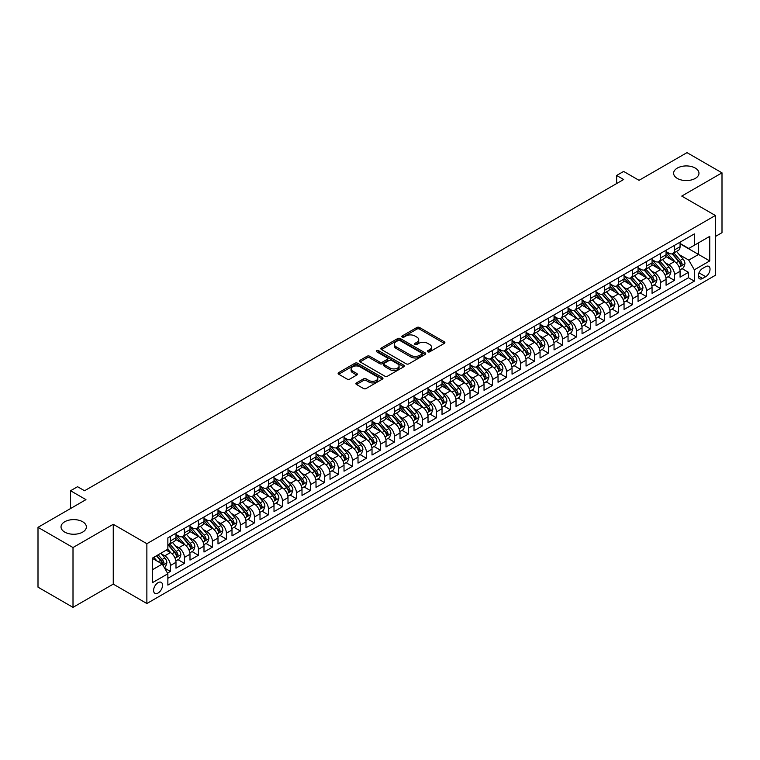 <?xml version="1.0" encoding="UTF-8"?>
<svg xmlns="http://www.w3.org/2000/svg" width="760" height="760" viewBox="0 0 760 760"><rect width="100%" height="100%" fill="white"/><g stroke="black" fill="none" stroke-linecap="round" stroke-linejoin="round"><path stroke-width="1.14" d="M427.785 351.813A1.358 0.788 0 0 0 429.713 351.813L444.315 343.377A1.947 1.121 0 0 0 444.885 342.589A1.947 1.121 0 0 0 444.315 341.791L419.577 327.512A1.947 1.121 0 0 0 416.822 327.512L402.22 335.939A1.358 0.788 0 0 0 401.822 336.499A1.358 0.788 0 0 0 402.22 337.05A1.358 0.788 0 0 0 404.149 337.05L406.04 335.958A6.222 3.591 0 0 1 414.837 335.958L416.898 337.145A6.222 3.591 0 0 1 418.712 339.691A6.222 3.591 0 0 1 416.898 342.228L415.007 343.32A1.358 0.788 0 0 0 414.608 343.872A1.358 0.788 0 0 0 415.007 344.432A1.358 0.788 0 0 0 416.926 344.432L418.817 343.339A6.222 3.591 0 0 1 427.614 343.339L429.675 344.527A6.222 3.591 0 0 1 431.499 347.073A6.222 3.591 0 0 1 429.675 349.609L427.785 350.702A1.358 0.788 0 0 0 427.386 351.253A1.358 0.788 0 0 0 427.785 351.813L427.785 350.702M82.669 521.75A12.673 7.315 0 0 0 68.856 520.163A12.673 7.315 0 0 0 61.028 526.927A12.673 7.315 0 0 0 64.743 532.105A12.673 7.315 0 0 0 78.555 533.691A12.673 7.315 0 0 0 86.374 526.927A12.673 7.315 0 0 0 82.669 521.75M695.257 168.074A12.673 7.315 0 0 0 681.444 166.487A12.673 7.315 0 0 0 673.626 173.251A12.673 7.315 0 0 0 677.331 178.429A12.673 7.315 0 0 0 691.144 180.016A12.673 7.315 0 0 0 698.972 173.251A12.673 7.315 0 0 0 695.257 168.074M158.07 593.019A6.337 3.657 120 0 0 162.203 587.433A6.337 3.657 120 0 0 161.234 582.35A6.337 3.657 120 0 0 158.07 582.663A6.337 3.657 120 0 0 153.928 588.25A6.337 3.657 120 0 0 154.898 593.332A6.337 3.657 120 0 0 158.07 593.019M356.488 382.897A1.947 1.121 0 0 0 355.917 383.686A1.947 1.121 0 0 0 356.488 384.484L363.432 388.493A1.947 1.121 0 0 0 366.177 388.493L382.394 379.126A1.947 1.121 0 0 0 382.964 378.328A1.947 1.121 0 0 0 382.394 377.54L357.656 363.251A1.947 1.121 0 0 0 354.91 363.251L338.694 372.618A1.947 1.121 0 0 0 338.124 373.416A1.947 1.121 0 0 0 338.694 374.205L347.073 379.05A1.947 1.121 0 0 0 349.828 379.05L356.763 375.041A1.947 1.121 0 0 0 357.333 374.243A1.947 1.121 0 0 0 356.763 373.454L352.611 371.051A5.196 3.002 0 0 1 351.082 368.933A5.196 3.002 0 0 1 354.293 366.159A5.196 3.002 0 0 1 359.964 366.805L376.248 376.209A5.196 3.002 0 0 1 377.767 378.328A5.196 3.002 0 0 1 374.556 381.102A5.196 3.002 0 0 1 368.894 380.456L366.177 378.888A1.947 1.121 0 0 0 363.432 378.888L356.488 382.897L356.488 384.484M715.35 236.512L722 232.674L722 172.843L686.992 152.636L639.036 180.329L623.637 171.427L616.635 175.475L623.637 179.512L84.559 490.751L77.558 486.704L70.556 490.751L70.556 508.535M73.007 547.542L73.007 607.364L113.259 584.117L113.259 524.295L73.007 547.542L38 527.326L85.956 499.643L70.556 490.751M113.259 524.295L146.87 543.704L715.35 215.488L715.35 275.31L146.87 603.525L146.87 543.704M722 172.843L681.748 196.089L715.35 215.488M406.173 363.812A1.947 1.121 0 0 0 408.927 363.812L425.144 354.445A1.947 1.121 0 0 0 425.714 353.656A1.947 1.121 0 0 0 425.144 352.858L400.406 338.58A1.947 1.121 0 0 0 397.651 338.58L381.434 347.938A1.947 1.121 0 0 0 380.865 348.735A1.947 1.121 0 0 0 381.434 349.524L406.173 363.812M377.235 352.108A1.358 0.788 0 0 1 378.613 352.298L403.74 366.805L387.552 376.152A1.947 1.121 0 0 1 384.798 376.152L360.059 361.865L360.059 360.278A1.947 1.121 0 0 0 359.49 361.076A1.947 1.121 0 0 0 360.059 361.865M360.059 360.278L367.004 356.269A1.947 1.121 0 0 1 369.749 356.269L379.781 362.064A1.947 1.121 0 0 0 382.536 362.064L387.134 359.404A1.947 1.121 0 0 0 387.704 358.615A1.947 1.121 0 0 0 387.134 357.817L376.694 351.794A1.358 0.788 0 0 1 376.295 351.234A1.358 0.788 0 0 1 377.131 350.512A1.358 0.788 0 0 1 378.613 350.683L403.769 365.199A1.947 1.121 0 0 1 404.339 365.997A1.947 1.121 0 0 1 403.769 366.785L403.769 365.199M73.007 607.364L38 587.157L38 527.326M167.485 573.106L170.392 571.425L164.578 568.072M161.272 553.793L164.787 555.826A7.923 4.569 60 0 1 170.392 565.525L175.987 562.295L175.987 568.195L184.395 563.35L178.02 559.664M175.275 545.718L178.79 547.741A7.923 4.569 60 0 1 184.395 557.441L189.99 554.211L189.99 560.111L198.398 555.265L192.023 551.579M189.278 537.633L192.793 539.657A7.923 4.569 60 0 1 198.398 549.356L203.993 546.126L203.993 552.026L212.391 547.181L206.026 543.495M203.281 529.549L206.796 531.572A7.923 4.569 60 0 1 212.391 541.272L217.996 538.042L217.996 543.942L226.394 539.096L220.03 535.42M217.284 521.464L220.799 523.488A7.923 4.569 60 0 1 226.394 533.188L231.999 529.957L231.999 535.857L240.398 531.012L234.032 527.336M231.287 513.38L234.802 515.403A7.923 4.569 60 0 1 240.398 525.112L246.002 521.873L246.002 527.772L254.4 522.928L248.026 519.251M245.29 505.295L248.805 507.319A7.923 4.569 60 0 1 254.4 517.028L260.005 513.788L260.005 519.688L268.403 514.843L262.029 511.167M259.284 497.211L262.798 499.234A7.923 4.569 60 0 1 268.403 508.943L274.008 505.704L274.008 511.603L282.406 506.758L276.032 503.082M273.286 489.126L276.801 491.159A7.923 4.569 60 0 1 282.406 500.859L288.002 497.619L288.002 503.528L296.409 498.674L290.035 494.997M287.29 481.042L290.805 483.075A7.923 4.569 60 0 1 296.409 492.774L302.005 489.535L302.005 495.444L310.412 490.589L304.038 486.913M301.292 472.957L304.808 474.99A7.923 4.569 60 0 1 310.412 484.69L316.008 481.45L316.008 487.359L324.416 482.505L318.041 478.828M315.295 464.873L318.81 466.906A7.923 4.569 60 0 1 324.416 476.605L330.011 473.366L330.011 479.275L338.418 474.42L332.044 470.744M329.298 456.788L332.813 458.822A7.923 4.569 60 0 1 338.418 468.521L344.014 465.291L344.014 471.19L352.412 466.336L346.047 462.659M343.301 448.704L346.816 450.737A7.923 4.569 60 0 1 352.412 460.436L358.017 457.206L358.017 463.106L366.415 458.251L360.05 454.575M357.305 440.619L360.82 442.652A7.923 4.569 60 0 1 366.415 452.352L372.02 449.122L372.02 455.022L380.418 450.167L374.053 446.49M371.308 432.535L374.822 434.568A7.923 4.569 60 0 1 380.418 444.267L386.023 441.037L386.023 446.937L394.421 442.082L388.046 438.406M385.301 424.45L388.825 426.483A7.923 4.569 60 0 1 394.421 436.183L400.026 432.953L400.026 438.852L408.424 433.998L402.049 430.322M399.304 416.366L402.819 418.399A7.923 4.569 60 0 1 408.424 428.099L414.029 424.868L414.029 430.768L422.427 425.913L416.052 422.237M413.307 408.281L416.822 410.315A7.923 4.569 60 0 1 422.427 420.014L428.022 416.784L428.022 422.683L436.43 417.829L430.055 414.152M427.31 400.197L430.825 402.23A7.923 4.569 60 0 1 436.43 411.93L442.026 408.699L442.026 414.599L450.433 409.754L444.058 406.068M441.313 392.122L444.828 394.145A7.923 4.569 60 0 1 450.433 403.845L456.028 400.615L456.028 406.514L464.436 401.669L458.061 397.983M455.316 384.037L458.831 386.061A7.923 4.569 60 0 1 464.436 395.76L470.031 392.53L470.031 398.43L478.439 393.585L472.065 389.899M469.319 375.953L472.834 377.976A7.923 4.569 60 0 1 478.439 387.676L484.034 384.446L484.034 390.345L492.433 385.5L486.067 381.815M483.322 367.868L486.837 369.892A7.923 4.569 60 0 1 492.433 379.591L498.037 376.361L498.037 382.261L506.435 377.416L500.07 373.74M497.325 359.784L500.84 361.808A7.923 4.569 60 0 1 506.435 371.516L512.04 368.277L512.04 374.176L520.438 369.331L514.073 365.655M511.328 351.699L514.843 353.723A7.923 4.569 60 0 1 520.438 363.432L526.043 360.192L526.043 366.092L534.442 361.247L528.067 357.57M525.322 343.615L528.846 345.638A7.923 4.569 60 0 1 534.442 355.347L540.047 352.108L540.047 358.007L548.444 353.162L542.07 349.486M539.325 335.53L542.839 337.563A7.923 4.569 60 0 1 548.444 347.263L554.049 344.023L554.049 349.933L562.447 345.078L556.073 341.401M553.327 327.446L556.842 329.479A7.923 4.569 60 0 1 562.447 339.178L568.043 335.939L568.043 341.848L576.45 336.993L570.076 333.317M567.331 319.361L570.846 321.394A7.923 4.569 60 0 1 576.45 331.094L582.046 327.854L582.046 333.763L590.453 328.909L584.079 325.233M581.333 311.277L584.848 313.31A7.923 4.569 60 0 1 590.453 323.01L596.049 319.77L596.049 325.679L604.457 320.824L598.082 317.148M595.336 303.192L598.851 305.226A7.923 4.569 60 0 1 604.457 314.925L610.052 311.695L610.052 317.594L618.459 312.74L612.085 309.063M609.339 295.108L612.855 297.141A7.923 4.569 60 0 1 618.459 306.841L624.055 303.61L624.055 309.51L632.453 304.655L626.088 300.979M623.342 287.023L626.857 289.056A7.923 4.569 60 0 1 632.453 298.756L638.058 295.526L638.058 301.425L646.456 296.571L640.091 292.894M637.345 278.939L640.861 280.972A7.923 4.569 60 0 1 646.456 290.672L652.061 287.441L652.061 293.341L660.459 288.486L654.094 284.81M651.348 270.854L654.864 272.887A7.923 4.569 60 0 1 660.459 282.587L666.064 279.357L666.064 285.256L674.462 280.402L674.462 274.502A7.923 4.569 -120 0 0 668.866 264.803L665.342 262.77M668.087 276.726L674.462 280.402M175.987 562.295A7.923 4.569 -120 0 0 170.392 552.596L166.193 550.164M189.99 554.211A7.923 4.569 -120 0 0 184.395 544.511L175.731 539.514M203.993 546.126A7.923 4.569 -120 0 0 198.398 536.427L189.734 531.43M217.996 538.042A7.923 4.569 -120 0 0 212.391 528.342L203.737 523.346M231.999 529.957A7.923 4.569 -120 0 0 226.394 520.258L217.74 515.261M246.002 521.873A7.923 4.569 -120 0 0 240.398 512.173L231.743 507.176M260.005 513.788A7.923 4.569 -120 0 0 254.4 504.089L245.746 499.092M274.008 505.704A7.923 4.569 -120 0 0 268.403 496.005L259.749 491.007M288.002 497.619A7.923 4.569 -120 0 0 282.406 487.92L273.742 482.923M302.005 489.535A7.923 4.569 -120 0 0 296.409 479.835L287.745 474.838M316.008 481.45A7.923 4.569 -120 0 0 310.412 471.751L301.748 466.754M330.011 473.366A7.923 4.569 -120 0 0 324.416 463.666L315.751 458.669M344.014 465.291A7.923 4.569 -120 0 0 338.418 455.582L329.755 450.585M358.017 457.206A7.923 4.569 -120 0 0 352.412 447.498L343.757 442.5M372.02 449.122A7.923 4.569 -120 0 0 366.415 439.413L357.76 434.416M386.023 441.037A7.923 4.569 -120 0 0 380.418 431.338L371.763 426.331M400.026 432.953A7.923 4.569 -120 0 0 394.421 423.253L385.766 418.247M414.029 424.868A7.923 4.569 -120 0 0 408.424 415.169L399.769 410.162M428.022 416.784A7.923 4.569 -120 0 0 422.427 407.084L413.763 402.078M442.026 408.699A7.923 4.569 -120 0 0 436.43 399L427.766 393.993M456.028 400.615A7.923 4.569 -120 0 0 450.433 390.916L441.769 385.918M470.031 392.53A7.923 4.569 -120 0 0 464.436 382.831L455.772 377.834M484.034 384.446A7.923 4.569 -120 0 0 478.439 374.747L469.775 369.749M498.037 376.361A7.923 4.569 -120 0 0 492.433 366.662L483.778 361.665M512.04 368.277A7.923 4.569 -120 0 0 506.435 358.577L497.781 353.58M526.043 360.192A7.923 4.569 -120 0 0 520.438 350.493L511.784 345.496M540.047 352.108A7.923 4.569 -120 0 0 534.442 342.409L525.787 337.411M554.049 344.023A7.923 4.569 -120 0 0 548.444 334.324L539.79 329.327M568.043 335.939A7.923 4.569 -120 0 0 562.447 326.24L553.783 321.242M582.046 327.854A7.923 4.569 -120 0 0 576.45 318.155L567.786 313.158M596.049 319.77A7.923 4.569 -120 0 0 590.453 310.07L581.789 305.073M610.052 311.695A7.923 4.569 -120 0 0 604.457 301.986L595.792 296.989M624.055 303.61A7.923 4.569 -120 0 0 618.459 293.901L609.795 288.904M638.058 295.526A7.923 4.569 -120 0 0 632.453 285.817L623.798 280.82M652.061 287.441A7.923 4.569 -120 0 0 646.456 277.742L637.801 272.735M666.064 279.357A7.923 4.569 -120 0 0 660.459 269.658L651.804 264.651M705.688 266.665L702.611 268.441A6.137 3.543 120 0 0 698.601 273.847A6.137 3.543 120 0 0 699.542 278.768A6.137 3.543 120 0 0 702.611 278.464L705.688 276.688A6.137 3.543 120 0 0 709.697 271.282A6.137 3.543 120 0 0 708.757 266.361A6.137 3.543 120 0 0 705.688 266.665M152.465 569.734L162.269 564.072L167.865 573.771L167.865 585.096L694.345 281.133L694.345 269.819L688.74 260.11L679.345 254.685M167.865 573.771L152.465 582.663L152.465 558.087L167.865 549.195L167.865 537.88L694.345 233.918L694.345 245.242L709.745 236.35L709.745 260.927L694.345 269.819M175.987 534.489L178.79 536.104A7.923 4.569 60 0 0 182.751 536.494L188.357 533.264A7.923 4.569 -120 0 0 189.99 529.635L189.99 525.103M189.99 526.404L192.793 528.019A7.923 4.569 60 0 0 196.755 528.409L202.35 525.179A7.923 4.569 -120 0 0 203.993 521.55L203.993 517.028M203.993 518.32L206.796 519.935A7.923 4.569 60 0 0 210.757 520.325L216.353 517.094A7.923 4.569 -120 0 0 217.996 513.466L217.996 508.943M217.996 510.236L220.799 511.85A7.923 4.569 60 0 0 224.76 512.24L230.356 509.01A7.923 4.569 -120 0 0 231.999 505.381L231.999 500.859M231.999 502.151L234.802 503.766A7.923 4.569 60 0 0 238.763 504.156L244.359 500.925A7.923 4.569 -120 0 0 246.002 497.296L246.002 492.774M246.002 494.067L248.805 495.681A7.923 4.569 60 0 0 252.757 496.071L258.362 492.841A7.923 4.569 -120 0 0 260.005 489.212L260.005 484.69M260.005 485.982L262.798 487.597A7.923 4.569 60 0 0 266.76 487.986L272.365 484.756A7.923 4.569 -120 0 0 274.008 481.127L274.008 476.605M274.008 477.897L276.801 479.512A7.923 4.569 60 0 0 280.763 479.902L286.368 476.672A7.923 4.569 -120 0 0 288.002 473.043L288.002 468.521M288.002 469.813L290.805 471.428A7.923 4.569 60 0 0 294.766 471.827L300.371 468.587A7.923 4.569 -120 0 0 302.005 464.958L302.005 460.436M302.005 461.728L304.808 463.344A7.923 4.569 60 0 0 308.769 463.742L314.374 460.503A7.923 4.569 -120 0 0 316.008 456.874L316.008 452.352M316.008 453.644L318.81 455.259A7.923 4.569 60 0 0 322.772 455.658L328.367 452.418A7.923 4.569 -120 0 0 330.011 448.799L330.011 444.267M330.011 445.559L332.813 447.174A7.923 4.569 60 0 0 336.775 447.573L342.37 444.334A7.923 4.569 -120 0 0 344.014 440.714L344.014 436.183M344.014 437.475L346.816 439.09A7.923 4.569 60 0 0 350.778 439.489L356.373 436.249A7.923 4.569 -120 0 0 358.017 432.63L358.017 428.099M358.017 429.39L360.82 431.005A7.923 4.569 60 0 0 364.781 431.404L370.376 428.165A7.923 4.569 -120 0 0 372.02 424.545L372.02 420.014M372.02 421.306L374.822 422.93A7.923 4.569 60 0 0 378.784 423.32L384.38 420.08A7.923 4.569 -120 0 0 386.023 416.461L386.023 411.93M386.023 413.221L388.825 414.846A7.923 4.569 60 0 0 392.777 415.235L398.382 411.996A7.923 4.569 -120 0 0 400.026 408.376L400.026 403.845M400.026 405.137L402.819 406.762A7.923 4.569 60 0 0 406.78 407.151L412.385 403.921A7.923 4.569 -120 0 0 414.029 400.292L414.029 395.76M414.029 397.052L416.822 398.677A7.923 4.569 60 0 0 420.784 399.066L426.388 395.837A7.923 4.569 -120 0 0 428.022 392.207L428.022 387.676M428.022 388.977L430.825 390.592A7.923 4.569 60 0 0 434.786 390.982L440.391 387.752A7.923 4.569 -120 0 0 442.026 384.123L442.026 379.591M442.026 380.893L444.828 382.508A7.923 4.569 60 0 0 448.789 382.897L454.394 379.667A7.923 4.569 -120 0 0 456.028 376.038L456.028 371.507M456.028 372.808L458.831 374.423A7.923 4.569 60 0 0 462.792 374.813L468.388 371.583A7.923 4.569 -120 0 0 470.031 367.954L470.031 363.432M470.031 364.724L472.834 366.339A7.923 4.569 60 0 0 476.795 366.728L482.391 363.498A7.923 4.569 -120 0 0 484.034 359.869L484.034 355.347M484.034 356.639L486.837 358.255A7.923 4.569 60 0 0 490.798 358.644L496.394 355.414A7.923 4.569 -120 0 0 498.037 351.785L498.037 347.263M498.037 348.555L500.84 350.17A7.923 4.569 60 0 0 504.801 350.559L510.397 347.329A7.923 4.569 -120 0 0 512.04 343.7L512.04 339.178M512.04 340.47L514.843 342.085A7.923 4.569 60 0 0 518.804 342.475L524.4 339.245A7.923 4.569 -120 0 0 526.043 335.616L526.043 331.094M526.043 332.386L528.846 334.001A7.923 4.569 60 0 0 532.798 334.39L538.403 331.16A7.923 4.569 -120 0 0 540.047 327.531L540.047 323.01M540.047 324.301L542.839 325.916A7.923 4.569 60 0 0 546.801 326.306L552.406 323.076A7.923 4.569 -120 0 0 554.049 319.447L554.049 314.925M554.049 316.217L556.842 317.832A7.923 4.569 60 0 0 560.804 318.221L566.409 314.991A7.923 4.569 -120 0 0 568.043 311.363L568.043 306.841M568.043 308.132L570.846 309.748A7.923 4.569 60 0 0 574.807 310.147L580.412 306.907A7.923 4.569 -120 0 0 582.046 303.278L582.046 298.756M582.046 300.048L584.848 301.663A7.923 4.569 60 0 0 588.81 302.062L594.415 298.822A7.923 4.569 -120 0 0 596.049 295.203L596.049 290.672M596.049 291.963L598.851 293.578A7.923 4.569 60 0 0 602.813 293.977L608.408 290.738A7.923 4.569 -120 0 0 610.052 287.118L610.052 282.587M610.052 283.879L612.855 285.494A7.923 4.569 60 0 0 616.816 285.893L622.411 282.653A7.923 4.569 -120 0 0 624.055 279.034L624.055 274.502M624.055 275.794L626.857 277.409A7.923 4.569 60 0 0 630.819 277.808L636.414 274.569A7.923 4.569 -120 0 0 638.058 270.949L638.058 266.418M638.058 267.71L640.861 269.334A7.923 4.569 60 0 0 644.822 269.724L650.417 266.484A7.923 4.569 -120 0 0 652.061 262.865L652.061 258.334M652.061 259.625L654.864 261.25A7.923 4.569 60 0 0 658.825 261.639L664.42 258.4A7.923 4.569 -120 0 0 666.064 254.78L666.064 250.249M167.865 578.303L688.465 277.742L688.465 272.317L680.067 277.172L680.067 271.272A7.923 4.569 -120 0 0 674.462 261.573L665.808 256.566M666.064 251.541L668.866 253.166A7.923 4.569 -120 0 0 672.818 253.555A7.923 4.569 -120 0 0 674.462 249.926L674.462 245.404M672.818 253.555L678.423 250.325A7.923 4.569 -120 0 0 680.067 246.696L680.067 242.164M170.392 536.427L170.392 540.949A7.923 4.569 60 0 1 168.748 544.578A7.923 4.569 60 0 1 167.865 544.901M168.748 544.578L174.353 541.348A7.923 4.569 -120 0 0 175.987 537.719L175.987 533.188M184.395 528.342L184.395 532.864A7.923 4.569 60 0 1 182.751 536.494M198.398 520.258L198.398 524.78A7.923 4.569 60 0 1 196.755 528.409M212.391 512.173L212.391 516.705A7.923 4.569 60 0 1 210.757 520.325M226.394 504.089L226.394 508.62A7.923 4.569 60 0 1 224.76 512.24M240.398 496.005L240.398 500.536A7.923 4.569 60 0 1 238.763 504.156M254.4 487.92L254.4 492.451A7.923 4.569 60 0 1 252.757 496.071M268.403 479.835L268.403 484.367A7.923 4.569 60 0 1 266.76 487.986M282.406 471.751L282.406 476.283A7.923 4.569 60 0 1 280.763 479.902M296.409 463.666L296.409 468.198A7.923 4.569 60 0 1 294.766 471.827M310.412 455.582L310.412 460.113A7.923 4.569 60 0 1 308.769 463.742M324.416 447.498L324.416 452.029A7.923 4.569 60 0 1 322.772 455.658M338.418 439.413L338.418 443.945A7.923 4.569 60 0 1 336.775 447.573M352.412 431.328L352.412 435.86A7.923 4.569 60 0 1 350.778 439.489M366.415 423.253L366.415 427.776A7.923 4.569 60 0 1 364.781 431.404M380.418 415.169L380.418 419.691A7.923 4.569 60 0 1 378.784 423.32M394.421 407.084L394.421 411.606A7.923 4.569 60 0 1 392.777 415.235M408.424 399L408.424 403.522A7.923 4.569 60 0 1 406.78 407.151M422.427 390.916L422.427 395.438A7.923 4.569 60 0 1 420.784 399.066M436.43 382.831L436.43 387.353A7.923 4.569 60 0 1 434.786 390.982M450.433 374.747L450.433 379.269A7.923 4.569 60 0 1 448.789 382.897M464.436 366.662L464.436 371.184A7.923 4.569 60 0 1 462.792 374.813M478.439 358.577L478.439 363.099A7.923 4.569 60 0 1 476.795 366.728M492.433 350.493L492.433 355.024A7.923 4.569 60 0 1 490.798 358.644M506.435 342.409L506.435 346.94A7.923 4.569 60 0 1 504.801 350.559M520.438 334.324L520.438 338.856A7.923 4.569 60 0 1 518.804 342.475M534.442 326.24L534.442 330.771A7.923 4.569 60 0 1 532.798 334.39M548.444 318.155L548.444 322.687A7.923 4.569 60 0 1 546.801 326.306M562.447 310.07L562.447 314.602A7.923 4.569 60 0 1 560.804 318.221M576.45 301.986L576.45 306.517A7.923 4.569 60 0 1 574.807 310.147M590.453 293.901L590.453 298.433A7.923 4.569 60 0 1 588.81 302.062M604.457 285.817L604.457 290.349A7.923 4.569 60 0 1 602.813 293.977M618.459 277.733L618.459 282.264A7.923 4.569 60 0 1 616.816 285.893M632.453 269.658L632.453 274.18A7.923 4.569 60 0 1 630.819 277.808M646.456 261.573L646.456 266.095A7.923 4.569 60 0 1 644.822 269.724M660.459 253.488L660.459 258.01A7.923 4.569 60 0 1 658.825 261.639M660.459 282.587L660.459 288.486M646.456 290.672L646.456 296.571M632.453 298.756L632.453 304.655M618.459 306.841L618.459 312.74M604.457 314.925L604.457 320.824M590.453 323.01L590.453 328.909M576.45 331.094L576.45 336.993M562.447 339.178L562.447 345.078M548.444 347.263L548.444 353.162M534.442 355.347L534.442 361.247M520.438 363.432L520.438 369.331M506.435 371.516L506.435 377.416M492.433 379.591L492.433 385.5M478.439 387.676L478.439 393.585M464.436 395.76L464.436 401.669M450.433 403.845L450.433 409.754M436.43 411.93L436.43 417.829M422.427 420.014L422.427 425.913M408.424 428.099L408.424 433.998M394.421 436.183L394.421 442.082M380.418 444.267L380.418 450.167M366.415 452.352L366.415 458.251M352.412 460.436L352.412 466.336M338.418 468.521L338.418 474.42M324.416 476.605L324.416 482.505M310.412 484.69L310.412 490.589M296.409 492.774L296.409 498.674M282.406 500.859L282.406 506.758M268.403 508.943L268.403 514.843M254.4 517.028L254.4 522.928M240.398 525.112L240.398 531.012M226.394 533.188L226.394 539.096M212.391 541.272L212.391 547.181M198.398 549.356L198.398 555.265M184.395 557.441L184.395 563.35M170.392 565.525L170.392 571.425M162.269 564.072L152.465 558.41M688.74 260.11L698.544 254.458L698.544 242.81L709.745 236.35M680.067 243.789L709.745 260.927M680.067 243.456L688.74 248.472L694.345 245.242M113.259 584.117L146.87 603.525M616.635 175.475L616.635 183.559M682.091 268.641L688.465 272.317M688.465 277.742L694.345 281.133M428.327 352.003L429.675 351.224A6.222 3.591 0 0 0 431.499 348.688L431.499 347.073M418.712 339.691L418.712 341.306A6.222 3.591 0 0 1 416.898 343.843L415.549 344.622M444.286 343.397L419.577 329.127A1.947 1.121 0 0 0 416.822 329.127L402.762 337.24M425.144 352.858L425.144 354.445L400.406 340.195A1.947 1.121 0 0 0 397.651 340.195L381.463 349.543M421.705 354.207A1.358 0.788 0 0 0 422.104 353.656A1.358 0.788 0 0 0 421.705 353.096L399.988 340.565A1.358 0.788 0 0 0 398.069 340.565L396.074 341.715A6.222 3.591 0 0 0 394.25 344.251A6.222 3.591 0 0 0 396.074 346.788L410.913 355.357A6.222 3.591 0 0 0 419.71 355.357L421.705 354.207L421.705 355.822A1.358 0.788 0 0 0 422.104 355.272L422.104 353.656M394.25 344.251L394.25 345.866A6.222 3.591 0 0 0 396.074 348.412L396.074 346.788M421.705 355.822L419.71 356.981A6.222 3.591 0 0 1 410.913 356.981L396.074 348.412M360.088 361.883L367.004 357.894L367.004 356.269M387.704 358.615L387.704 360.231A1.947 1.121 0 0 1 387.134 361.028L382.536 363.679A1.947 1.121 0 0 1 379.781 363.679L369.749 357.894A1.947 1.121 0 0 0 367.004 357.894M390.193 368.077A5.196 3.002 0 0 0 395.865 368.724A5.196 3.002 0 0 0 399.076 365.949A5.196 3.002 0 0 0 397.546 363.831L391.808 360.515A1.947 1.121 0 0 0 389.063 360.515L384.455 363.175A1.947 1.121 0 0 0 383.885 363.974A1.947 1.121 0 0 0 384.455 364.762L390.193 368.077L390.193 369.692A5.196 3.002 0 0 0 395.865 370.348A5.196 3.002 0 0 0 399.076 367.574L399.076 365.949M383.885 363.974L383.885 365.588A1.947 1.121 0 0 0 384.455 366.377L384.455 364.762M390.193 369.692L384.455 366.377M377.767 378.328L377.767 379.952A5.196 3.002 0 0 1 374.556 382.726A5.196 3.002 0 0 1 368.894 382.071L366.177 380.503A1.947 1.121 0 0 0 363.432 380.503L356.516 384.493M351.082 368.933L351.082 370.548A5.196 3.002 0 0 0 352.611 372.666L352.611 371.051M356.734 375.05L352.611 372.666M382.394 377.54L382.394 379.126L357.656 364.876A1.947 1.121 0 0 0 354.91 364.876L338.713 374.224M679.943 269.885L683.563 267.795L684.959 263.748A5.244 3.03 -120 0 0 682.917 258.827L676.524 251.417M675.241 262.086L667.65 253.298A15.152 8.75 -120 0 0 666.064 251.636M671.08 259.616L666.833 254.704A12.578 7.258 -120 0 0 666.064 253.859M672.106 253.84L678.575 261.335A5.244 3.03 60 0 1 680.447 264.945C681.236 266 681.796 265.677 682.128 263.976A5.244 3.03 -120 0 0 680.257 260.357L673.864 252.956M672.486 253.716L679.44 261.763A2.669 1.539 60 0 1 680.114 262.808L682.128 263.976M680.447 264.945L680.836 265.563M665.94 277.97L669.56 275.88L670.966 271.833A5.244 3.03 -120 0 0 668.914 266.912L662.52 259.502M661.238 270.161L653.647 261.383A15.152 8.75 -120 0 0 652.061 259.711M657.077 267.701L652.831 262.789A12.578 7.258 -120 0 0 652.061 261.944M658.103 261.924L664.582 269.41A5.244 3.03 60 0 1 666.453 273.03C667.242 274.084 667.793 273.762 668.125 272.061A5.244 3.03 -120 0 0 666.254 268.441L659.861 261.041M658.483 261.801L665.437 269.848A2.669 1.539 60 0 1 666.111 270.892L668.125 272.061M666.453 273.03L666.833 273.647M651.938 286.055L655.557 283.964L656.963 279.917A5.244 3.03 -120 0 0 654.92 274.997L648.517 267.587M647.235 278.245L639.654 269.467A15.152 8.75 -120 0 0 638.058 267.795M643.074 275.785L638.837 270.873A12.578 7.258 -120 0 0 638.058 270.028M644.109 270.009L650.579 277.495A5.244 3.03 60 0 1 652.45 281.115C653.239 282.169 653.799 281.846 654.122 280.145A5.244 3.03 -120 0 0 652.26 276.526L645.857 269.125M644.489 269.885L651.434 277.932A2.669 1.539 60 0 1 652.108 278.977L654.122 280.145M652.45 281.115L652.831 281.732M637.944 294.139L641.554 292.049L642.96 288.002A5.244 3.03 -120 0 0 640.917 283.081L634.514 275.671M633.232 286.33L625.651 277.552A15.152 8.75 -120 0 0 624.055 275.88M629.071 283.87L624.834 278.958A12.578 7.258 -120 0 0 624.055 278.113M630.106 278.094L636.576 285.579A5.244 3.03 60 0 1 638.447 289.199C639.236 290.253 639.797 289.93 640.129 288.23A5.244 3.03 -120 0 0 638.257 284.61L631.855 277.21M630.486 277.97L637.44 286.017A2.669 1.539 60 0 1 638.106 287.062L640.129 288.23M638.447 289.199L638.827 289.816M623.941 302.224L627.561 300.133L628.957 296.087A5.244 3.03 -120 0 0 626.914 291.156L620.511 283.755M619.229 294.415L611.648 285.637A15.152 8.75 -120 0 0 610.052 283.964M615.068 291.954L610.831 287.042A12.578 7.258 -120 0 0 610.052 286.197M616.103 286.178L622.573 293.664A5.244 3.03 60 0 1 624.444 297.284C625.233 298.338 625.793 298.015 626.126 296.315A5.244 3.03 -120 0 0 624.255 292.695L617.851 285.285M616.483 286.055L623.438 294.101A2.669 1.539 60 0 1 624.112 295.146L626.126 296.315M624.444 297.284L624.825 297.901M609.938 310.298L613.558 308.218L614.954 304.171A5.244 3.03 -120 0 0 612.911 299.24L606.508 291.84M605.236 302.499L597.645 293.721A15.152 8.75 -120 0 0 596.049 292.049M601.075 300.038L596.828 295.127A12.578 7.258 -120 0 0 596.049 294.281M602.1 294.262L608.57 301.748A5.244 3.03 60 0 1 610.442 305.368C611.23 306.423 611.79 306.099 612.123 304.399A5.244 3.03 -120 0 0 610.251 300.779L603.848 293.37M602.481 294.139L609.434 302.185A2.669 1.539 60 0 1 610.109 303.231L612.123 304.399M610.442 305.368L610.822 305.985M595.935 318.383L599.554 316.302L600.951 312.255A5.244 3.03 -120 0 0 598.908 307.325L592.515 299.924M591.232 310.584L583.642 301.805A15.152 8.75 -120 0 0 582.046 300.133M587.072 308.123L582.825 303.212A12.578 7.258 -120 0 0 582.046 302.366M588.097 302.347L594.567 309.833A5.244 3.03 60 0 1 596.438 313.452C597.227 314.507 597.788 314.184 598.12 312.483A5.244 3.03 -120 0 0 596.248 308.864L589.855 301.454M588.477 302.224L595.431 310.27A2.669 1.539 60 0 1 596.106 311.315L598.12 312.483M596.438 313.452L596.818 314.07M581.932 326.467L585.552 324.377L586.948 320.34A5.244 3.03 -120 0 0 584.906 315.409L578.512 308.009M577.23 318.668L569.639 309.88A15.152 8.75 -120 0 0 568.043 308.218M573.068 316.207L568.822 311.286A12.578 7.258 -120 0 0 568.043 310.45M574.094 310.431L580.564 317.917A5.244 3.03 60 0 1 582.436 321.537C583.224 322.591 583.784 322.269 584.117 320.568A5.244 3.03 -120 0 0 582.245 316.948L575.852 309.538M574.475 310.308L581.428 318.354A2.669 1.539 60 0 1 582.103 319.399L584.117 320.568M582.436 321.537L582.815 322.154M567.929 334.552L571.548 332.462L572.945 328.424A5.244 3.03 -120 0 0 570.903 323.494L564.509 316.094M563.226 326.752L555.636 317.965A15.152 8.75 -120 0 0 554.049 316.302M559.065 324.292L554.819 319.371A12.578 7.258 -120 0 0 554.049 318.535M560.091 318.506L566.561 326.002A5.244 3.03 60 0 1 568.433 329.622C569.221 330.676 569.781 330.353 570.114 328.643A5.244 3.03 -120 0 0 568.242 325.033L561.849 317.623M560.471 318.392L567.425 326.439A2.669 1.539 60 0 1 568.1 327.484L570.114 328.643M568.433 329.622L568.812 330.239M553.926 342.637L557.545 340.547L558.942 336.509A5.244 3.03 -120 0 0 556.899 331.578L550.506 324.178M549.223 334.837L541.633 326.049A15.152 8.75 -120 0 0 540.047 324.387M545.062 332.376L540.816 327.455A12.578 7.258 -120 0 0 540.047 326.61M546.089 326.591L552.558 334.087A5.244 3.03 60 0 1 554.429 337.706C555.218 338.76 555.778 338.438 556.111 336.727A5.244 3.03 -120 0 0 554.239 333.117L547.846 325.707M546.468 326.477L553.422 334.523A2.669 1.539 60 0 1 554.097 335.569L556.111 336.727M554.429 337.706L554.809 338.323M539.923 350.721L543.542 348.631L544.939 344.594A5.244 3.03 -120 0 0 542.896 339.663L536.503 332.262M535.221 342.922L527.63 334.134A15.152 8.75 -120 0 0 526.043 332.471M531.059 340.461L526.813 335.54A12.578 7.258 -120 0 0 526.043 334.695M532.086 334.675L538.555 342.171A5.244 3.03 60 0 1 540.427 345.781C541.215 346.845 541.775 346.522 542.108 344.812A5.244 3.03 -120 0 0 540.236 341.202L533.843 333.792M532.466 334.552L539.419 342.608A2.669 1.539 60 0 1 540.094 343.653L542.108 344.812M540.427 345.781L540.816 346.408M525.92 358.805L529.539 356.716L530.945 352.678A5.244 3.03 -120 0 0 528.894 347.748L522.5 340.337M521.217 351.006L513.627 342.219A15.152 8.75 -120 0 0 512.04 340.556M517.056 348.536L512.81 343.624A12.578 7.258 -120 0 0 512.04 342.779M518.082 342.76L524.561 350.255A5.244 3.03 60 0 1 526.433 353.865C527.221 354.93 527.772 354.597 528.105 352.897A5.244 3.03 -120 0 0 526.233 349.286L519.84 341.876M518.462 342.637L525.417 350.692A2.669 1.539 60 0 1 526.091 351.738L528.105 352.897M526.433 353.865L526.813 354.492M511.917 366.89L515.536 364.8L516.942 360.762A5.244 3.03 -120 0 0 514.9 355.832L508.497 348.422M507.214 359.091L499.633 350.303A15.152 8.75 -120 0 0 498.037 348.64M503.053 356.62L498.817 351.709A12.578 7.258 -120 0 0 498.037 350.863M504.089 350.844L510.558 358.34A5.244 3.03 60 0 1 512.43 361.95C513.218 363.005 513.779 362.681 514.102 360.981A5.244 3.03 -120 0 0 512.24 357.371L505.837 349.961M504.469 350.721L511.413 358.777A2.669 1.539 60 0 1 512.088 359.822L514.102 360.981M512.43 361.95L512.81 362.577M497.923 374.974L501.533 372.884L502.939 368.847A5.244 3.03 -120 0 0 500.897 363.916L494.494 356.506M493.211 367.175L485.63 358.387A15.152 8.75 -120 0 0 484.034 356.725M489.05 364.705L484.813 359.793A12.578 7.258 -120 0 0 484.034 358.948M490.086 358.929L496.556 366.424A5.244 3.03 60 0 1 498.427 370.034C499.215 371.089 499.776 370.766 500.108 369.065A5.244 3.03 -120 0 0 498.237 365.455L491.834 358.045M490.466 358.805L497.42 366.861A2.669 1.539 60 0 1 498.085 367.906L500.108 369.065M498.427 370.034L498.807 370.661M483.92 383.059L487.54 380.969L488.936 376.931A5.244 3.03 -120 0 0 486.894 372.001L480.491 364.591M479.208 375.259L471.627 366.472A15.152 8.75 -120 0 0 470.031 364.809M475.048 372.79L470.81 367.878A12.578 7.258 -120 0 0 470.031 367.033M476.083 367.013L482.552 374.509A5.244 3.03 60 0 1 484.424 378.119C485.212 379.173 485.773 378.851 486.105 377.15A5.244 3.03 -120 0 0 484.234 373.54L477.831 366.13M476.463 366.89L483.417 374.946A2.669 1.539 60 0 1 484.091 375.991L486.105 377.15M484.424 378.119L484.804 378.746M469.917 391.144L473.537 389.053L474.933 385.016A5.244 3.03 -120 0 0 472.891 380.085L466.488 372.675M465.215 383.344L457.624 374.556A15.152 8.75 -120 0 0 456.028 372.894M461.054 380.874L456.808 375.962A12.578 7.258 -120 0 0 456.028 375.117M462.08 375.098L468.549 382.594A5.244 3.03 60 0 1 470.421 386.203C471.209 387.258 471.77 386.935 472.102 385.234A5.244 3.03 -120 0 0 470.231 381.624L463.828 374.214M462.46 374.974L469.414 383.03A2.669 1.539 60 0 1 470.088 384.075L472.102 385.234M470.421 386.203L470.801 386.83M455.914 399.228L459.534 397.138L460.93 393.101A5.244 3.03 -120 0 0 458.888 388.17L452.494 380.76M451.212 391.428L443.622 382.641A15.152 8.75 -120 0 0 442.026 380.978M447.051 388.959L442.805 384.047A12.578 7.258 -120 0 0 442.026 383.202M448.077 383.183L454.546 390.678A5.244 3.03 60 0 1 456.418 394.288C457.206 395.342 457.767 395.019 458.099 393.319A5.244 3.03 -120 0 0 456.228 389.709L449.834 382.299M448.457 383.059L455.411 391.115A2.669 1.539 60 0 1 456.085 392.16L458.099 393.319M456.418 394.288L456.798 394.915M441.911 407.312L445.531 405.222L446.927 401.175A5.244 3.03 -120 0 0 444.885 396.255L438.491 388.844M437.209 399.513L429.618 390.726A15.152 8.75 -120 0 0 428.022 389.063M433.048 397.043L428.801 392.131A12.578 7.258 -120 0 0 428.022 391.286M434.074 391.267L440.543 398.762A5.244 3.03 60 0 1 442.415 402.373C443.203 403.427 443.764 403.104 444.096 401.403A5.244 3.03 -120 0 0 442.225 397.793L435.831 390.383M434.454 391.144L441.408 399.199A2.669 1.539 60 0 1 442.082 400.244L444.096 401.403M442.415 402.373L442.795 402.999M427.909 415.397L431.528 413.307L432.924 409.26A5.244 3.03 -120 0 0 430.882 404.339L424.488 396.929M423.206 407.597L415.615 398.81A15.152 8.75 -120 0 0 414.029 397.147M419.045 405.127L414.798 400.216A12.578 7.258 -120 0 0 414.029 399.37M420.071 399.351L426.541 406.847A5.244 3.03 60 0 1 428.412 410.457C429.2 411.512 429.761 411.188 430.094 409.488A5.244 3.03 -120 0 0 428.222 405.868L421.828 398.468M420.451 399.228L427.405 407.274A2.669 1.539 60 0 1 428.079 408.329L430.094 409.488M428.412 410.457L428.792 411.084M413.905 423.481L417.525 421.391L418.921 417.344A5.244 3.03 -120 0 0 416.879 412.423L410.485 405.013M409.203 415.682L401.612 406.894A15.152 8.75 -120 0 0 400.026 405.232M405.042 413.212L400.795 408.3A12.578 7.258 -120 0 0 400.026 407.455M406.068 407.436L412.537 414.931A5.244 3.03 60 0 1 414.409 418.541C415.197 419.596 415.758 419.273 416.09 417.572A5.244 3.03 -120 0 0 414.219 413.953L407.825 406.552M406.448 407.312L413.402 415.359A2.669 1.539 60 0 1 414.077 416.404L416.09 417.572M414.409 418.541L414.789 419.168M399.902 431.566L403.522 429.476L404.918 425.429A5.244 3.03 -120 0 0 402.876 420.508L396.483 413.098M395.2 423.757L387.609 414.979A15.152 8.75 -120 0 0 386.023 413.316M391.039 421.296L386.792 416.385A12.578 7.258 -120 0 0 386.023 415.54M392.065 415.52L398.534 423.006A5.244 3.03 60 0 1 400.406 426.626C401.195 427.68 401.755 427.358 402.087 425.657A5.244 3.03 -120 0 0 400.216 422.037L393.822 414.637M392.445 415.397L399.399 423.443A2.669 1.539 60 0 1 400.073 424.488L402.087 425.657M400.406 426.626L400.795 427.243M385.899 439.651L389.519 437.56L390.925 433.513A5.244 3.03 -120 0 0 388.873 428.592L382.479 421.183M381.197 431.841L373.606 423.063A15.152 8.75 -120 0 0 372.02 421.391M377.036 429.381L372.79 424.469A12.578 7.258 -120 0 0 372.02 423.624M378.062 423.605L384.541 431.091A5.244 3.03 60 0 1 386.412 434.71C387.201 435.765 387.752 435.442 388.084 433.741A5.244 3.03 -120 0 0 386.213 430.122L379.82 422.721M378.442 423.481L385.396 431.528A2.669 1.539 60 0 1 386.07 432.573L388.084 433.741M386.412 434.71L386.792 435.328M371.897 447.735L375.516 445.645L376.922 441.598A5.244 3.03 -120 0 0 374.88 436.677L368.476 429.267M367.194 439.926L359.613 431.148A15.152 8.75 -120 0 0 358.017 429.476M363.033 437.465L358.796 432.554A12.578 7.258 -120 0 0 358.017 431.708M364.069 431.69L370.538 439.175A5.244 3.03 60 0 1 372.409 442.795C373.198 443.849 373.758 443.526 374.081 441.826A5.244 3.03 -120 0 0 372.219 438.206L365.816 430.806M364.448 431.566L371.393 439.612A2.669 1.539 60 0 1 372.067 440.658L374.081 441.826M372.409 442.795L372.79 443.412M357.903 455.82L361.513 453.729L362.919 449.683A5.244 3.03 -120 0 0 360.876 444.762L354.474 437.351M353.191 448.01L345.61 439.233A15.152 8.75 -120 0 0 344.014 437.56M349.03 445.55L344.793 440.638A12.578 7.258 -120 0 0 344.014 439.793M350.065 439.774L356.535 447.26A5.244 3.03 60 0 1 358.406 450.88C359.195 451.934 359.755 451.611 360.088 449.91A5.244 3.03 -120 0 0 358.216 446.291L351.813 438.89M350.445 439.651L357.399 447.697A2.669 1.539 60 0 1 358.065 448.742L360.088 449.91M358.406 450.88L358.786 451.497M343.9 463.904L347.519 461.814L348.916 457.767A5.244 3.03 -120 0 0 346.873 452.837L340.47 445.436M339.188 456.095L331.607 447.317A15.152 8.75 -120 0 0 330.011 445.645M335.027 453.634L330.79 448.723A12.578 7.258 -120 0 0 330.011 447.877M336.062 447.858L342.532 455.344A5.244 3.03 60 0 1 344.403 458.964C345.192 460.019 345.752 459.695 346.085 457.995A5.244 3.03 -120 0 0 344.213 454.375L337.81 446.965M336.442 447.735L343.397 455.781A2.669 1.539 60 0 1 344.071 456.827L346.085 457.995M344.403 458.964L344.784 459.581M329.897 471.979L333.516 469.898L334.913 465.851A5.244 3.03 -120 0 0 332.87 460.921L326.467 453.52M325.195 464.18L317.604 455.401A15.152 8.75 -120 0 0 316.008 453.729M321.034 461.719L316.787 456.808A12.578 7.258 -120 0 0 316.008 455.962M322.059 455.943L328.529 463.429A5.244 3.03 60 0 1 330.401 467.048C331.189 468.103 331.749 467.78 332.082 466.079A5.244 3.03 -120 0 0 330.21 462.46L323.808 455.05M322.44 455.82L329.394 463.866A2.669 1.539 60 0 1 330.068 464.911L332.082 466.079M330.401 467.048L330.78 467.666M315.894 480.063L319.513 477.983L320.91 473.936A5.244 3.03 -120 0 0 318.867 469.005L312.474 461.605M311.191 472.264L303.601 463.476A15.152 8.75 -120 0 0 302.005 461.814M307.03 469.803L302.784 464.882A12.578 7.258 -120 0 0 302.005 464.046M308.056 464.027L314.526 471.513A5.244 3.03 60 0 1 316.397 475.133C317.186 476.188 317.747 475.865 318.079 474.164A5.244 3.03 -120 0 0 316.207 470.544L309.814 463.134M308.437 463.904L315.39 471.95A2.669 1.539 60 0 1 316.065 472.995L318.079 474.164M316.397 475.133L316.777 475.75M301.891 488.148L305.51 486.058L306.907 482.02A5.244 3.03 -120 0 0 304.865 477.09L298.471 469.69M297.188 480.349L289.598 471.561A15.152 8.75 -120 0 0 288.002 469.898M293.027 477.888L288.781 472.967A12.578 7.258 -120 0 0 288.002 472.131M294.053 472.102L300.523 479.598A5.244 3.03 60 0 1 302.394 483.217C303.183 484.272 303.743 483.949 304.076 482.239A5.244 3.03 -120 0 0 302.204 478.629L295.811 471.219M294.433 471.988L301.387 480.035A2.669 1.539 60 0 1 302.062 481.08L304.076 482.239M302.394 483.217L302.774 483.835M287.888 496.233L291.507 494.142L292.904 490.105A5.244 3.03 -120 0 0 290.861 485.174L284.468 477.774M283.185 488.433L275.595 479.645A15.152 8.75 -120 0 0 274.008 477.983M279.024 485.972L274.778 481.051A12.578 7.258 -120 0 0 274.008 480.206M280.05 480.187L286.52 487.683A5.244 3.03 60 0 1 288.392 491.302C289.18 492.356 289.74 492.033 290.073 490.323A5.244 3.03 -120 0 0 288.202 486.714L281.808 479.303M280.43 480.073L287.385 488.119A2.669 1.539 60 0 1 288.059 489.164L290.073 490.323M288.392 491.302L288.772 491.919M273.885 504.317L277.505 502.227L278.901 498.189A5.244 3.03 -120 0 0 276.858 493.259L270.465 485.858M269.183 496.517L261.592 487.73A15.152 8.75 -120 0 0 260.005 486.067M265.022 494.057L260.775 489.136A12.578 7.258 -120 0 0 260.005 488.291M266.048 488.272L272.517 495.767A5.244 3.03 60 0 1 274.388 499.386C275.177 500.441 275.738 500.118 276.07 498.408A5.244 3.03 -120 0 0 274.198 494.798L267.805 487.388M266.427 488.148L273.381 496.204A2.669 1.539 60 0 1 274.056 497.249L276.07 498.408M274.388 499.386L274.769 500.004M259.882 512.401L263.501 510.311L264.898 506.274A5.244 3.03 -120 0 0 262.856 501.344L256.462 493.933M255.179 504.602L247.589 495.814A15.152 8.75 -120 0 0 246.002 494.152M251.019 502.132L246.772 497.22A12.578 7.258 -120 0 0 246.002 496.375M252.044 496.356L258.514 503.851A5.244 3.03 60 0 1 260.385 507.461C261.174 508.525 261.734 508.193 262.067 506.492A5.244 3.03 -120 0 0 260.195 502.882L253.802 495.472M252.424 496.233L259.378 504.288A2.669 1.539 60 0 1 260.053 505.333L262.067 506.492M260.385 507.461L260.775 508.089M245.879 520.486L249.498 518.396L250.905 514.358A5.244 3.03 -120 0 0 248.852 509.428L242.459 502.018M241.177 512.686L233.586 503.899A15.152 8.75 -120 0 0 231.999 502.236M237.016 510.216L232.769 505.305A12.578 7.258 -120 0 0 231.999 504.459M238.041 504.44L244.52 511.936A5.244 3.03 60 0 1 246.392 515.546C247.18 516.6 247.731 516.278 248.064 514.577A5.244 3.03 -120 0 0 246.192 510.967L239.799 503.557M238.421 504.317L245.376 512.373A2.669 1.539 60 0 1 246.05 513.418L248.064 514.577M246.392 515.546L246.772 516.173M231.876 528.57L235.495 526.481L236.901 522.443A5.244 3.03 -120 0 0 234.859 517.512L228.456 510.103M227.173 520.771L219.593 511.983A15.152 8.75 -120 0 0 217.996 510.321M223.012 518.301L218.775 513.389A12.578 7.258 -120 0 0 217.996 512.544M224.048 512.525L230.517 520.02A5.244 3.03 60 0 1 232.389 523.63C233.177 524.685 233.738 524.362 234.061 522.661A5.244 3.03 -120 0 0 232.199 519.052L225.796 511.642M224.428 512.401L231.373 520.457A2.669 1.539 60 0 1 232.047 521.503L234.061 522.661M232.389 523.63L232.769 524.258M217.882 536.655L221.493 534.565L222.898 530.528A5.244 3.03 -120 0 0 220.856 525.597L214.453 518.187M213.17 528.856L205.589 520.068A15.152 8.75 -120 0 0 203.993 518.406M209.009 526.385L204.773 521.474A12.578 7.258 -120 0 0 203.993 520.628M210.045 520.609L216.514 528.105A5.244 3.03 60 0 1 218.386 531.715C219.174 532.769 219.735 532.447 220.067 530.746A5.244 3.03 -120 0 0 218.196 527.136L211.793 519.726M210.425 520.486L217.379 528.542A2.669 1.539 60 0 1 218.044 529.587L220.067 530.746M218.386 531.715L218.766 532.342M203.88 544.739L207.499 542.649L208.895 538.612A5.244 3.03 -120 0 0 206.853 533.681L200.45 526.271M199.167 536.94L191.586 528.153A15.152 8.75 -120 0 0 189.99 526.49M195.006 534.47L190.769 529.558A12.578 7.258 -120 0 0 189.99 528.713M196.042 528.694L202.511 536.189A5.244 3.03 60 0 1 204.383 539.799C205.171 540.854 205.732 540.531 206.064 538.831A5.244 3.03 -120 0 0 204.193 535.221L197.79 527.811M196.422 528.57L203.376 536.626A2.669 1.539 60 0 1 204.05 537.672L206.064 538.831M204.383 539.799L204.763 540.427M189.876 552.824L193.496 550.734L194.892 546.697A5.244 3.03 -120 0 0 192.85 541.766L186.447 534.356M185.174 545.024L177.583 536.237A15.152 8.75 -120 0 0 175.987 534.575M181.013 542.554L176.766 537.643A12.578 7.258 -120 0 0 175.987 536.797M182.039 536.778L188.508 544.274A5.244 3.03 60 0 1 190.38 547.884C191.168 548.938 191.729 548.615 192.061 546.915A5.244 3.03 -120 0 0 190.19 543.305L183.787 535.895M182.419 536.655L189.373 544.711A2.669 1.539 60 0 1 190.048 545.756L192.061 546.915M190.38 547.884L190.76 548.511M175.873 560.908L179.493 558.818L180.889 554.771A5.244 3.03 -120 0 0 178.847 549.85L172.453 542.44M171.171 553.109L167.817 549.223M167.01 550.639L166.459 550.012M168.036 544.863L174.505 552.358A5.244 3.03 60 0 1 176.377 555.968C177.166 557.023 177.726 556.7 178.059 555A5.244 3.03 -120 0 0 176.187 551.389L169.793 543.98M168.416 544.739L175.37 552.795A2.669 1.539 60 0 1 176.044 553.841L178.059 555M176.377 555.968L176.757 556.596M164.302 567.587L165.49 566.903L166.886 562.856A5.244 3.03 -120 0 0 164.844 557.935L160.816 553.27M157.054 561.061L153.814 557.308M153.007 558.723L152.465 558.106M156.475 555.778L160.502 560.443A5.244 3.03 60 0 1 162.374 564.053C163.162 565.107 163.723 564.784 164.055 563.084A5.244 3.03 -120 0 0 162.184 559.464L158.156 554.809M156.798 555.589L161.367 560.87A2.669 1.539 60 0 1 162.041 561.925L164.055 563.084M162.374 564.053L162.754 564.68M164.787 555.826L170.392 552.596M178.79 547.741L184.395 544.511M192.793 539.657L198.398 536.427M206.796 531.572L212.391 528.342M220.799 523.488L226.394 520.258M234.802 515.403L240.398 512.173M248.805 507.319L254.4 504.089M262.798 499.234L268.403 496.005M276.801 491.159L282.406 487.92M290.805 483.075L296.409 479.835M304.808 474.99L310.412 471.751M318.81 466.906L324.416 463.666M332.813 458.822L338.418 455.582M346.816 450.737L352.412 447.498M360.82 442.652L366.415 439.413M374.822 434.568L380.418 431.338M388.825 426.483L394.421 423.253M402.819 418.399L408.424 415.169M416.822 410.315L422.427 407.084M430.825 402.23L436.43 399M444.828 394.145L450.433 390.916M458.831 386.061L464.436 382.831M472.834 377.976L478.439 374.747M486.837 369.892L492.433 366.662M500.84 361.808L506.435 358.577M514.843 353.723L520.438 350.493M528.846 345.638L534.442 342.409M542.839 337.563L548.444 334.324M556.842 329.479L562.447 326.24M570.846 321.394L576.45 318.155M584.848 313.31L590.453 310.07M598.851 305.226L604.457 301.986M612.855 297.141L618.459 293.901M626.857 289.056L632.453 285.817M640.861 280.972L646.456 277.742M654.864 272.887L660.459 269.658M668.866 264.803L674.462 261.573M674.462 249.926L680.067 246.696M170.392 540.949L175.987 537.719M184.395 532.864L189.99 529.635M198.398 524.78L203.993 521.55M212.391 516.705L217.996 513.466M226.394 508.62L231.999 505.381M240.398 500.536L246.002 497.296M254.4 492.451L260.005 489.212M268.403 484.367L274.008 481.127M282.406 476.283L288.002 473.043M296.409 468.198L302.005 464.958M310.412 460.113L316.008 456.874M324.416 452.029L330.011 448.799M338.418 443.945L344.014 440.714M352.412 435.86L358.017 432.63M366.415 427.776L372.02 424.545M380.418 419.691L386.023 416.461M394.421 411.606L400.026 408.376M408.424 403.522L414.029 400.292M422.427 395.438L428.022 392.207M436.43 387.353L442.026 384.123M450.433 379.269L456.028 376.038M464.436 371.184L470.031 367.954M478.439 363.099L484.034 359.869M492.433 355.024L498.037 351.785M506.435 346.94L512.04 343.7M520.438 338.856L526.043 335.616M534.442 330.771L540.047 327.531M548.444 322.687L554.049 319.447M562.447 314.602L568.043 311.363M576.45 306.517L582.046 303.278M590.453 298.433L596.049 295.203M604.457 290.349L610.052 287.118M618.459 282.264L624.055 279.034M632.453 274.18L638.058 270.949M646.456 266.095L652.061 262.865M660.459 258.01L666.064 254.78M674.462 274.502L680.067 271.272M698.972 272.812L705.688 276.688M698.269 275.956L702.611 278.464M429.675 351.224L429.675 349.609M415.007 344.432L415.007 343.32M416.898 343.843L416.898 342.228M402.22 337.05L402.22 335.939M416.822 329.127L416.822 327.512M419.577 329.127L419.577 327.512M444.315 343.377L444.315 341.791M381.434 349.524L381.434 347.938M397.651 340.195L397.651 338.58M400.406 340.195L400.406 338.58M410.913 356.981L410.913 355.357M419.71 356.981L419.71 355.357M369.749 357.894L369.749 356.269M379.781 363.679L379.781 362.064M382.536 363.679L382.536 362.064M387.134 361.028L387.134 359.404M378.613 352.298L378.613 350.683M363.432 380.503L363.432 378.888M366.177 380.503L366.177 378.888M368.894 382.071L368.894 380.456M356.763 375.041L356.763 373.454M338.694 374.205L338.694 372.618M354.91 364.876L354.91 363.251M357.656 364.876L357.656 363.251M679.145 267.197L684.931 263.853M667.65 253.298L668.372 252.88M680.257 260.357L682.917 258.827M676.077 262.779L678.575 261.335M665.142 275.272L670.928 271.938M653.647 261.383L654.369 260.965M666.254 268.441L668.914 266.912M662.074 270.864L664.582 269.41M651.139 283.356L656.925 280.022M639.654 269.467L640.366 269.049M652.26 276.526L654.92 274.997M648.071 278.939L650.579 277.495M637.136 291.441L642.922 288.106M625.651 277.552L626.373 277.134M638.257 284.61L640.917 283.081M634.068 287.023L636.576 285.579M623.133 299.526L628.919 296.191M611.648 285.637L612.37 285.219M624.255 292.695L626.914 291.156M620.065 295.108L622.573 293.664M609.14 307.61L614.916 304.276M597.645 293.721L598.367 293.303M610.251 300.779L612.911 299.24M606.072 303.192L608.57 301.748M595.137 315.695L600.913 312.36M583.642 301.805L584.364 301.387M596.248 308.864L598.908 307.325M592.068 311.277L594.567 309.833M581.134 323.779L586.919 320.445M569.639 309.88L570.361 309.472M582.245 316.948L584.906 315.409M578.065 319.361L580.564 317.917M567.131 331.863L572.917 328.529M555.636 317.965L556.358 317.556M568.242 325.033L570.903 323.494M564.062 327.446L566.561 326.002M553.128 339.948L558.913 336.613M541.633 326.049L542.355 325.641M554.239 333.117L556.899 331.578M550.059 335.53L552.558 334.087M539.125 348.033L544.91 344.698M527.63 334.134L528.352 333.716M540.236 341.202L542.896 339.663M536.056 343.615L538.555 342.171M525.122 356.117L530.908 352.773M513.627 342.219L514.349 341.8M526.233 349.286L528.894 347.748M522.053 351.699L524.561 350.255M511.119 364.202L516.904 360.858M499.633 350.303L500.346 349.885M512.24 357.371L514.9 355.832M508.05 359.784L510.558 358.34M497.116 372.286L502.901 368.942M485.63 358.387L486.352 357.969M498.237 365.455L500.897 363.916M494.047 367.868L496.556 366.424M483.113 380.37L488.898 377.026M471.627 366.472L472.349 366.054M484.234 373.54L486.894 372.001M480.044 375.953L482.552 374.509M469.119 388.455L474.895 385.111M457.624 374.556L458.346 374.138M470.231 381.624L472.891 380.085M466.051 384.037L468.549 382.594M455.116 396.54L460.892 393.195M443.622 382.641L444.344 382.223M456.228 389.709L458.888 388.17M452.048 392.122L454.546 390.678M441.113 404.624L446.899 401.28M429.618 390.726L430.34 390.308M442.225 397.793L444.885 396.255M438.045 400.206L440.543 398.762M427.11 412.709L432.896 409.365M415.615 398.81L416.337 398.392M428.222 405.868L430.882 404.339M424.042 408.291L426.541 406.847M413.108 420.793L418.893 417.449M401.612 406.894L402.334 406.476M414.219 413.953L416.879 412.423M410.039 416.375L412.537 414.931M399.104 428.868L404.89 425.534M387.609 414.979L388.331 414.561M400.216 422.037L402.876 420.508M396.036 424.46L398.534 423.006M385.101 436.952L390.887 433.618M373.606 423.063L374.328 422.645M386.213 430.122L388.873 428.592M382.033 432.544L384.541 431.091M371.099 445.037L376.884 441.702M359.613 431.148L360.325 430.73M372.219 438.206L374.88 436.677M368.03 440.619L370.538 439.175M357.095 453.122L362.881 449.787M345.61 439.233L346.332 438.815M358.216 446.291L360.876 444.762M354.027 448.704L356.535 447.26M343.092 461.206L348.878 457.872M331.607 447.317L332.329 446.899M344.213 454.375L346.873 452.837M340.024 456.788L342.532 455.344M329.099 469.291L334.875 465.956M317.604 455.401L318.326 454.983M330.21 462.46L332.87 460.921M326.03 464.873L328.529 463.429M315.096 477.375L320.872 474.041M303.601 463.476L304.323 463.068M316.207 470.544L318.867 469.005M312.027 472.957L314.526 471.513M301.093 485.459L306.878 482.125M289.598 471.561L290.32 471.152M302.204 478.629L304.865 477.09M298.024 481.042L300.523 479.598M287.09 493.544L292.875 490.209M275.595 479.645L276.317 479.237M288.202 486.714L290.861 485.174M284.022 489.126L286.52 487.683M273.087 501.628L278.873 498.294M261.592 487.73L262.314 487.322M274.198 494.798L276.858 493.259M270.019 497.211L272.517 495.767M259.084 509.713L264.87 506.369M247.589 495.814L248.311 495.397M260.195 502.882L262.856 501.344M256.015 505.295L258.514 503.851M245.081 517.797L250.866 514.453M233.586 503.899L234.308 503.481M246.192 510.967L248.852 509.428M242.012 513.38L244.52 511.936M231.078 525.882L236.863 522.538M219.593 511.983L220.305 511.565M232.199 519.052L234.859 517.512M228.009 521.464L230.517 520.02M217.075 533.966L222.861 530.622M205.589 520.068L206.311 519.65M218.196 527.136L220.856 525.597M214.006 529.549L216.514 528.105M203.072 542.051L208.857 538.707M191.586 528.153L192.309 527.734M204.193 535.221L206.853 533.681M200.004 537.633L202.511 536.189M189.078 550.135L194.855 546.792M177.583 536.237L178.305 535.819M190.19 543.305L192.85 541.766M186.01 545.718L188.508 544.274M175.075 558.22L180.851 554.876M176.187 551.389L178.847 549.85M172.007 553.803L174.505 552.358M162.934 565.221L166.858 562.961M162.184 559.464L164.844 557.935M158.241 561.744L160.502 560.443"/></g></svg>
